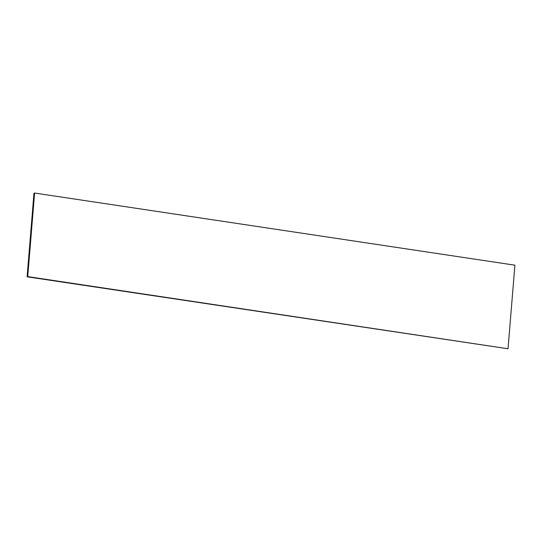 <?xml version="1.0" encoding="UTF-8"?>
<svg xmlns="http://www.w3.org/2000/svg" width="542" height="542" viewBox="0 0 542 542"><rect width="100%" height="100%" fill="white"/><g stroke="black" fill="none" stroke-linecap="round" stroke-linejoin="round"><path stroke-width="0.81" d="M508.03 348.757L27.1 276.813L33.97 193.243L34.607 193.033L514.9 265.187L508.03 348.757L27.737 276.603L34.607 193.033M27.1 276.813L27.737 276.603"/></g></svg>
